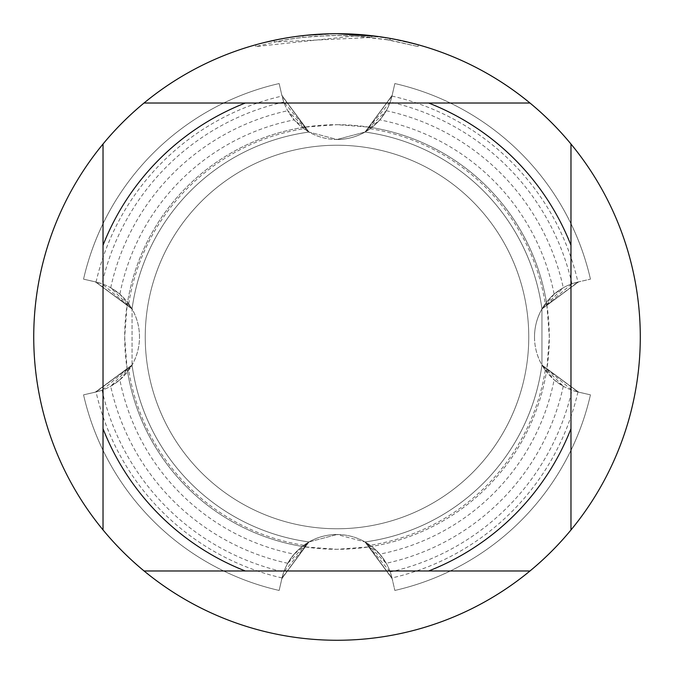<?xml version="1.0" encoding="UTF-8"?>
<svg xmlns="http://www.w3.org/2000/svg" width="674" height="674" viewBox="0 0 674 674"><rect width="100%" height="100%" fill="white"/><g stroke="black" fill="none" stroke-linecap="round" stroke-linejoin="round"><path stroke-width="0.51" stroke-dasharray="3.37 2.53" d="M534.516 337A56.532 56.532 0 0 0 578.461 392.116L590.449 394.846L578.663 392.116L546.884 369.007L549.31 337L546.884 304.993L578.663 281.884L590.449 279.154L578.461 281.884A56.532 56.532 0 0 0 534.516 337M139.484 337A56.532 56.532 0 0 0 95.54 281.884L83.551 279.154L95.337 281.884L127.116 304.993L124.69 337L127.116 369.007L95.337 392.116L83.551 394.846L95.54 392.116A56.532 56.532 0 0 0 139.484 337M554.138 294.193L541.955 308.987L577.93 282.01L571.956 283.788L541.955 308.987L541.955 365.013L578.461 392.116A56.532 56.532 0 0 1 578.461 281.884L541.955 308.987L578.461 281.884L541.955 308.987L578.461 281.884L541.955 308.987L578.461 281.884L541.955 308.987L578.461 281.884L541.955 308.987L578.461 281.884L541.955 308.987L578.461 281.884L541.955 308.987L578.461 281.884L541.955 308.987L578.461 281.884L541.955 308.987L578.461 281.884L541.955 308.987L578.461 281.884L541.955 308.987L578.461 281.884L541.955 308.987L578.461 281.884L541.955 308.987L578.461 281.884L541.955 308.987L578.461 281.884L541.955 308.987L578.461 281.884L541.955 308.987L578.461 281.884L541.955 308.987L578.461 281.884L541.955 308.987L578.461 281.884L590.449 279.154A259.97 259.97 0 0 0 394.846 83.551A259.97 259.97 0 0 1 590.449 279.154L578.461 281.884L541.955 308.987L563.287 287.756L554.129 294.184A221.308 221.308 0 0 0 379.816 119.871L386.253 110.713L365.013 132.045L392.116 95.54L394.846 83.551L392.116 95.54A56.532 56.532 0 0 1 281.884 95.54L308.987 132.045L281.884 95.54L308.987 132.045L281.884 95.54L308.987 132.045L281.884 95.54L308.987 132.045L281.884 95.54L308.987 132.045L281.884 95.54L308.987 132.045L281.884 95.54L308.987 132.045L281.884 95.54L308.987 132.045L281.884 95.54L308.987 132.045L281.884 95.54L308.987 132.045L281.884 95.54L308.987 132.045L281.884 95.54L308.987 132.045L281.884 95.54L308.987 132.045L281.884 95.54L308.987 132.045L281.884 95.54L308.987 132.045L281.884 95.54L308.987 132.045L281.884 95.54L308.987 132.045L281.884 95.54L308.987 132.045L281.884 95.54L279.154 83.551A259.97 259.97 0 0 0 83.551 279.154A259.97 259.97 0 0 1 279.154 83.551L281.884 95.54L308.987 132.045L287.756 110.713L294.184 119.871A221.308 221.308 0 0 0 119.871 294.184L110.713 287.747L132.045 308.987L95.54 281.884L83.551 279.154L95.54 281.884A56.532 56.532 0 0 1 95.54 392.116L132.045 365.013L95.54 392.116L132.045 365.013L95.54 392.116L132.045 365.013L95.54 392.116L132.045 365.013L95.54 392.116L132.045 365.013L95.54 392.116L132.045 365.013L95.54 392.116L132.045 365.013L95.54 392.116L132.045 365.013L95.54 392.116L132.045 365.013L95.54 392.116L132.045 365.013L95.54 392.116L132.045 365.013L95.54 392.116L132.045 365.013L95.54 392.116L132.045 365.013L95.54 392.116L132.045 365.013L95.54 392.116L132.045 365.013L95.54 392.116L132.045 365.013L95.54 392.116L132.045 365.013L95.54 392.116L132.045 365.013L95.54 392.116L83.551 394.846A259.97 259.97 0 0 0 279.154 590.449A259.97 259.97 0 0 1 83.551 394.846L95.54 392.116L132.045 365.013L110.713 386.244L119.871 379.816A221.308 221.308 0 0 0 294.184 554.129L287.747 563.287L308.987 541.955L281.884 578.461L279.154 590.449L281.884 578.461A56.532 56.532 0 0 1 392.116 578.461L365.013 541.955L392.116 578.461L365.013 541.955L392.116 578.461L365.013 541.955L392.116 578.461L365.013 541.955L392.116 578.461L365.013 541.955L392.116 578.461L365.013 541.955L392.116 578.461L365.013 541.955L392.116 578.461L365.013 541.955L392.116 578.461L365.013 541.955L392.116 578.461L365.013 541.955L392.116 578.461L365.013 541.955L392.116 578.461L365.013 541.955L392.116 578.461L365.013 541.955L392.116 578.461L365.013 541.955L392.116 578.461L365.013 541.955L392.116 578.461L365.013 541.955L392.116 578.461L365.013 541.955L392.116 578.461L365.013 541.955L392.116 578.461L394.846 590.449A259.97 259.97 0 0 0 590.449 394.846L578.461 392.116L590.449 394.846A259.97 259.97 0 0 1 394.846 590.449L392.116 578.461L365.013 541.955L337 534.516A56.532 56.532 0 0 0 281.884 578.461L279.154 590.449L281.884 578.663L304.993 546.884L337 549.31L369.007 546.884L392.116 578.663L394.846 590.449L392.116 578.461A56.532 56.532 0 0 0 337 534.516L365.013 541.955A206.851 206.851 0 0 0 541.947 365.013L541.955 308.987A206.851 206.851 0 0 0 365.013 132.053L337 139.484A56.532 56.532 0 0 0 392.116 95.54L394.846 83.551L392.116 95.337L369.007 127.116L337 124.69A212.31 212.31 0 0 1 549.31 337A212.31 212.31 0 0 1 337 549.31A212.31 212.31 0 0 1 124.69 337A212.31 212.31 0 0 1 337 124.69L304.993 127.116L281.884 95.337L279.154 83.551L281.884 95.54A56.532 56.532 0 0 0 337 139.484L308.987 132.045L303.822 128.726A56.532 56.532 0 0 0 370.178 128.726L365.013 132.053A206.851 206.851 0 0 1 541.947 308.987L545.274 303.822A56.532 56.532 0 0 0 545.274 370.178L541.947 365.013A206.851 206.851 0 0 1 365.013 541.947L370.178 545.274A56.532 56.532 0 0 0 303.822 545.274L308.987 541.947L337 534.516L308.987 541.955A206.851 206.851 0 0 1 132.053 365.013L128.726 370.178A56.532 56.532 0 0 0 128.726 303.822L132.053 308.987L132.045 365.013A206.851 206.851 0 0 0 308.987 541.947A206.851 206.851 0 0 1 132.053 365.013L132.045 308.987A206.851 206.851 0 0 1 308.987 132.053A206.851 206.851 0 0 0 132.053 308.987A206.851 206.851 0 0 1 308.987 132.053L337 139.484L365.013 132.045L379.807 119.862M337 145.239A191.761 191.761 0 0 1 528.761 337A191.761 191.761 0 0 1 337 528.761A191.761 191.761 0 0 1 145.239 337A191.761 191.761 0 0 1 337 145.239A191.761 191.761 0 0 1 528.761 337A191.761 191.761 0 0 1 337 528.761A191.761 191.761 0 0 1 145.239 337A191.761 191.761 0 0 1 337 145.239A191.761 191.761 0 0 1 528.761 337A191.761 191.761 0 0 1 337 528.761A191.761 191.761 0 0 1 145.239 337A191.761 191.761 0 0 1 337 145.239A191.761 191.761 0 0 1 528.761 337A191.761 191.761 0 0 1 337 528.761A191.761 191.761 0 0 1 145.239 337A191.761 191.761 0 0 1 337 145.239M546.884 369.007A212.31 212.31 0 0 1 369.007 546.884M369.007 127.116A212.31 212.31 0 0 1 546.884 304.993M321.321 34.104L337 33.708A303.3 303.3 0 0 1 640.3 337A303.3 303.3 0 0 1 337 640.3A303.3 303.3 0 0 1 33.7 337A303.3 303.3 0 0 1 337 33.7L371.762 35.697L337 33.7L354.591 34.222L389.993 38.367L405.125 41.451M418.091 44.745L386.783 37.811M354.591 35.958L255.909 46.54L280.283 40.811L296.779 38.132L313.385 36.362L338.424 35.436L355.122 35.975L371.77 37.441L274.208 42.041A301.564 301.564 0 0 1 302.887 37.365L329.813 35.52L346.495 35.579L363.21 36.573L390.103 40.145L390.103 38.384L377.347 36.396M316.991 34.357L302.887 35.629L302.887 37.365L302.887 35.621A303.3 303.3 0 0 0 274.208 40.271L296.206 36.455M307.496 35.141L306.215 35.267M418.116 46.548L418.116 44.745L418.116 46.548M390.103 40.145L385.486 39.353L385.494 37.601M385.486 39.362L418.091 46.548L389.976 40.128L354.6 35.949L354.6 34.214M274.208 42.041L274.208 40.271L274.208 42.041M371.77 37.441L371.77 35.697M279.693 39.159L295.263 36.59M389.993 40.128L389.993 38.367L389.993 40.128M255.893 46.548L255.893 44.745L265.404 42.268M301.219 35.823L337 33.7L313.562 34.61L296.071 36.472L272.978 40.533L255.893 44.745M337 33.7L329.813 33.784M303.822 545.274A210.895 210.895 0 0 1 128.726 370.178M545.274 370.178A210.895 210.895 0 0 1 370.178 545.274M128.726 303.822A210.895 210.895 0 0 1 303.822 128.726M304.993 546.884A212.31 212.31 0 0 1 127.116 369.007M370.178 128.726A210.895 210.895 0 0 1 545.274 303.822M103.029 529.991L103.029 144.009M529.991 570.971L144.009 570.971M570.971 144.009L570.971 529.991M144.009 103.029L529.991 103.029M127.116 304.993A212.31 212.31 0 0 1 304.993 127.116M119.862 294.193L132.045 308.987L95.54 281.884L132.045 308.987L95.54 281.884L132.045 308.987L95.54 281.884L132.045 308.987L95.54 281.884L132.045 308.987L95.54 281.884L132.045 308.987L95.54 281.884L132.045 308.987L95.54 281.884L132.045 308.987L95.54 281.884L132.045 308.987L95.54 281.884L132.045 308.987L95.54 281.884L132.045 308.987L95.54 281.884L132.045 308.987L95.54 281.884L132.045 308.987L95.54 281.884L132.045 308.987L95.54 281.884L132.045 308.987L95.54 281.884L132.045 308.987L95.54 281.884L132.045 308.987L95.54 281.884L132.045 308.987L95.54 281.884L132.045 308.987L95.54 281.884L132.045 308.987L102.044 283.796L96.07 282.01L132.045 308.987A206.851 206.851 0 0 1 308.987 132.053L282.01 96.07L283.788 102.044L308.987 132.045L281.884 95.54L308.987 132.045L294.193 119.862M365.013 132.045L390.204 102.044L391.99 96.07L365.013 132.045L392.116 95.54L365.013 132.045A206.851 206.851 0 0 1 541.947 308.987L578.461 281.884L541.955 308.987A206.851 206.851 0 0 0 365.013 132.053A206.851 206.851 0 0 1 541.947 308.987A206.851 206.851 0 0 0 365.013 132.053A206.851 206.851 0 0 1 541.947 308.987A206.851 206.851 0 0 0 365.013 132.053A206.851 206.851 0 0 1 541.947 308.987A206.851 206.851 0 0 0 365.013 132.053A206.851 206.851 0 0 1 541.947 308.987A206.851 206.851 0 0 0 365.013 132.053A206.851 206.851 0 0 1 541.947 308.987A206.851 206.851 0 0 0 365.013 132.053A206.851 206.851 0 0 1 541.947 308.987A206.851 206.851 0 0 0 365.013 132.053A206.851 206.851 0 0 1 541.947 308.987A206.851 206.851 0 0 0 365.013 132.053A206.851 206.851 0 0 1 541.947 308.987A206.851 206.851 0 0 0 365.013 132.053A206.851 206.851 0 0 1 541.947 308.987A206.851 206.851 0 0 0 365.013 132.053A206.851 206.851 0 0 1 541.947 308.987A206.851 206.851 0 0 0 365.013 132.053A206.851 206.851 0 0 1 541.947 308.987A206.851 206.851 0 0 0 365.013 132.053A206.851 206.851 0 0 1 541.947 308.987A206.851 206.851 0 0 0 365.013 132.053A206.851 206.851 0 0 1 541.947 308.987A206.851 206.851 0 0 0 365.013 132.053A206.851 206.851 0 0 1 541.947 308.987A206.851 206.851 0 0 0 365.013 132.053A206.851 206.851 0 0 1 541.947 308.987A206.851 206.851 0 0 0 365.013 132.053A206.851 206.851 0 0 1 541.947 308.987A206.851 206.851 0 0 0 365.013 132.053A206.851 206.851 0 0 1 541.947 308.987A206.851 206.851 0 0 0 365.013 132.053A206.851 206.851 0 0 1 541.947 308.987A206.851 206.851 0 0 0 365.013 132.053A206.851 206.851 0 0 1 541.947 308.987A206.851 206.851 0 0 0 365.013 132.053A206.851 206.851 0 0 1 541.947 308.987A206.851 206.851 0 0 0 365.013 132.053A206.851 206.851 0 0 1 541.947 308.987A206.851 206.851 0 0 0 365.013 132.053M379.807 554.138L365.013 541.955L391.99 577.93L390.212 571.956L365.013 541.955L386.244 563.287L379.816 554.129A221.308 221.308 0 0 0 554.129 379.816L563.287 386.253L541.955 365.013L554.138 379.807M119.862 379.807L132.045 365.013L96.07 391.99L102.044 390.212L132.045 365.013A206.851 206.851 0 0 0 308.987 541.947L281.884 578.461L308.987 541.955L281.884 578.461L308.987 541.955L281.884 578.461L308.987 541.955L281.884 578.461L308.987 541.955L281.884 578.461L308.987 541.955L281.884 578.461L308.987 541.955L281.884 578.461L308.987 541.955L281.884 578.461L308.987 541.955L281.884 578.461L308.987 541.955L281.884 578.461L308.987 541.955L281.884 578.461L308.987 541.955L281.884 578.461L308.987 541.955L281.884 578.461L308.987 541.955L281.884 578.461L308.987 541.955L281.884 578.461L308.987 541.955L281.884 578.461L308.987 541.955L281.884 578.461L308.987 541.955L281.884 578.461L308.987 541.955L281.884 578.461L308.987 541.955L283.796 571.956L282.01 577.93L308.987 541.955L294.193 554.138M392.116 578.461L365.013 541.955L392.116 578.663M95.54 392.116L132.045 365.013L95.337 392.116M541.955 365.013L571.956 390.204L577.93 391.99L541.955 365.013L578.461 392.116L541.955 365.013A206.851 206.851 0 0 1 365.013 541.947A206.851 206.851 0 0 0 541.947 365.013A206.851 206.851 0 0 1 365.013 541.947A206.851 206.851 0 0 0 541.947 365.013A206.851 206.851 0 0 1 365.013 541.947A206.851 206.851 0 0 0 541.947 365.013A206.851 206.851 0 0 1 365.013 541.947A206.851 206.851 0 0 0 541.947 365.013A206.851 206.851 0 0 1 365.013 541.947A206.851 206.851 0 0 0 541.947 365.013A206.851 206.851 0 0 1 365.013 541.947A206.851 206.851 0 0 0 541.947 365.013A206.851 206.851 0 0 1 365.013 541.947A206.851 206.851 0 0 0 541.947 365.013A206.851 206.851 0 0 1 365.013 541.947A206.851 206.851 0 0 0 541.947 365.013A206.851 206.851 0 0 1 365.013 541.947A206.851 206.851 0 0 0 541.947 365.013A206.851 206.851 0 0 1 365.013 541.947A206.851 206.851 0 0 0 541.947 365.013A206.851 206.851 0 0 1 365.013 541.947A206.851 206.851 0 0 0 541.947 365.013A206.851 206.851 0 0 1 365.013 541.947A206.851 206.851 0 0 0 541.947 365.013A206.851 206.851 0 0 1 365.013 541.947A206.851 206.851 0 0 0 541.947 365.013A206.851 206.851 0 0 1 365.013 541.947A206.851 206.851 0 0 0 541.947 365.013A206.851 206.851 0 0 1 365.013 541.947A206.851 206.851 0 0 0 541.947 365.013A206.851 206.851 0 0 1 365.013 541.947A206.851 206.851 0 0 0 541.947 365.013A206.851 206.851 0 0 1 365.013 541.947A206.851 206.851 0 0 0 541.947 365.013A206.851 206.851 0 0 1 365.013 541.947A206.851 206.851 0 0 0 541.947 365.013A206.851 206.851 0 0 1 365.013 541.947A206.851 206.851 0 0 0 541.947 365.013A206.851 206.851 0 0 1 365.013 541.947A206.851 206.851 0 0 0 541.947 365.013A206.851 206.851 0 0 1 365.013 541.947A206.851 206.851 0 0 0 541.947 365.013A206.851 206.851 0 0 1 365.013 541.947A206.851 206.851 0 0 0 541.947 365.013M590.449 394.846A259.97 259.97 0 0 1 394.846 590.449A259.97 259.97 0 0 0 590.449 394.846A259.97 259.97 0 0 1 394.846 590.449A259.97 259.97 0 0 0 590.449 394.846A259.97 259.97 0 0 1 394.846 590.449A259.97 259.97 0 0 0 590.449 394.846A259.97 259.97 0 0 1 394.846 590.449A259.97 259.97 0 0 0 590.449 394.846A259.97 259.97 0 0 1 394.846 590.449A259.97 259.97 0 0 0 590.449 394.846A259.97 259.97 0 0 1 394.846 590.449A259.97 259.97 0 0 0 590.449 394.846A259.97 259.97 0 0 1 394.846 590.449A259.97 259.97 0 0 0 590.449 394.846A259.97 259.97 0 0 1 394.846 590.449A259.97 259.97 0 0 0 590.449 394.846A259.97 259.97 0 0 1 394.846 590.449A259.97 259.97 0 0 0 590.449 394.846A259.97 259.97 0 0 1 394.846 590.449A259.97 259.97 0 0 0 590.449 394.846A259.97 259.97 0 0 1 394.846 590.449A259.97 259.97 0 0 0 590.449 394.846A259.97 259.97 0 0 1 394.846 590.449A259.97 259.97 0 0 0 590.449 394.846A259.97 259.97 0 0 1 394.846 590.449A259.97 259.97 0 0 0 590.449 394.846A259.97 259.97 0 0 1 394.846 590.449A259.97 259.97 0 0 0 590.449 394.846A259.97 259.97 0 0 1 394.846 590.449A259.97 259.97 0 0 0 590.449 394.846A259.97 259.97 0 0 1 394.846 590.449A259.97 259.97 0 0 0 590.449 394.846A259.97 259.97 0 0 1 394.846 590.449A259.97 259.97 0 0 0 590.449 394.846A259.97 259.97 0 0 1 394.846 590.449A259.97 259.97 0 0 0 590.449 394.846A259.97 259.97 0 0 1 394.846 590.449A259.97 259.97 0 0 0 590.449 394.846A259.97 259.97 0 0 1 394.846 590.449M279.154 590.449A259.97 259.97 0 0 1 83.551 394.846A259.97 259.97 0 0 0 279.154 590.449A259.97 259.97 0 0 1 83.551 394.846A259.97 259.97 0 0 0 279.154 590.449A259.97 259.97 0 0 1 83.551 394.846A259.97 259.97 0 0 0 279.154 590.449A259.97 259.97 0 0 1 83.551 394.846A259.97 259.97 0 0 0 279.154 590.449A259.97 259.97 0 0 1 83.551 394.846A259.97 259.97 0 0 0 279.154 590.449A259.97 259.97 0 0 1 83.551 394.846A259.97 259.97 0 0 0 279.154 590.449A259.97 259.97 0 0 1 83.551 394.846A259.97 259.97 0 0 0 279.154 590.449A259.97 259.97 0 0 1 83.551 394.846A259.97 259.97 0 0 0 279.154 590.449A259.97 259.97 0 0 1 83.551 394.846A259.97 259.97 0 0 0 279.154 590.449A259.97 259.97 0 0 1 83.551 394.846A259.97 259.97 0 0 0 279.154 590.449A259.97 259.97 0 0 1 83.551 394.846A259.97 259.97 0 0 0 279.154 590.449A259.97 259.97 0 0 1 83.551 394.846A259.97 259.97 0 0 0 279.154 590.449A259.97 259.97 0 0 1 83.551 394.846A259.97 259.97 0 0 0 279.154 590.449A259.97 259.97 0 0 1 83.551 394.846A259.97 259.97 0 0 0 279.154 590.449A259.97 259.97 0 0 1 83.551 394.846A259.97 259.97 0 0 0 279.154 590.449A259.97 259.97 0 0 1 83.551 394.846A259.97 259.97 0 0 0 279.154 590.449A259.97 259.97 0 0 1 83.551 394.846A259.97 259.97 0 0 0 279.154 590.449A259.97 259.97 0 0 1 83.551 394.846A259.97 259.97 0 0 0 279.154 590.449A259.97 259.97 0 0 1 83.551 394.846A259.97 259.97 0 0 0 279.154 590.449A259.97 259.97 0 0 1 83.551 394.846M394.846 83.551A259.97 259.97 0 0 1 590.449 279.154A259.97 259.97 0 0 0 394.846 83.551A259.97 259.97 0 0 1 590.449 279.154A259.97 259.97 0 0 0 394.846 83.551A259.97 259.97 0 0 1 590.449 279.154A259.97 259.97 0 0 0 394.846 83.551A259.97 259.97 0 0 1 590.449 279.154A259.97 259.97 0 0 0 394.846 83.551A259.97 259.97 0 0 1 590.449 279.154A259.97 259.97 0 0 0 394.846 83.551A259.97 259.97 0 0 1 590.449 279.154A259.97 259.97 0 0 0 394.846 83.551A259.97 259.97 0 0 1 590.449 279.154A259.97 259.97 0 0 0 394.846 83.551A259.97 259.97 0 0 1 590.449 279.154A259.97 259.97 0 0 0 394.846 83.551A259.97 259.97 0 0 1 590.449 279.154A259.97 259.97 0 0 0 394.846 83.551A259.97 259.97 0 0 1 590.449 279.154A259.97 259.97 0 0 0 394.846 83.551A259.97 259.97 0 0 1 590.449 279.154A259.97 259.97 0 0 0 394.846 83.551A259.97 259.97 0 0 1 590.449 279.154A259.97 259.97 0 0 0 394.846 83.551A259.97 259.97 0 0 1 590.449 279.154A259.97 259.97 0 0 0 394.846 83.551A259.97 259.97 0 0 1 590.449 279.154A259.97 259.97 0 0 0 394.846 83.551A259.97 259.97 0 0 1 590.449 279.154A259.97 259.97 0 0 0 394.846 83.551A259.97 259.97 0 0 1 590.449 279.154A259.97 259.97 0 0 0 394.846 83.551A259.97 259.97 0 0 1 590.449 279.154A259.97 259.97 0 0 0 394.846 83.551A259.97 259.97 0 0 1 590.449 279.154A259.97 259.97 0 0 0 394.846 83.551A259.97 259.97 0 0 1 590.449 279.154A259.97 259.97 0 0 0 394.846 83.551A259.97 259.97 0 0 1 590.449 279.154M308.987 541.947A206.851 206.851 0 0 1 132.053 365.013A206.851 206.851 0 0 0 308.987 541.947A206.851 206.851 0 0 1 132.053 365.013A206.851 206.851 0 0 0 308.987 541.947A206.851 206.851 0 0 1 132.053 365.013A206.851 206.851 0 0 0 308.987 541.947A206.851 206.851 0 0 1 132.053 365.013A206.851 206.851 0 0 0 308.987 541.947A206.851 206.851 0 0 1 132.053 365.013A206.851 206.851 0 0 0 308.987 541.947A206.851 206.851 0 0 1 132.053 365.013A206.851 206.851 0 0 0 308.987 541.947A206.851 206.851 0 0 1 132.053 365.013A206.851 206.851 0 0 0 308.987 541.947A206.851 206.851 0 0 1 132.053 365.013A206.851 206.851 0 0 0 308.987 541.947A206.851 206.851 0 0 1 132.053 365.013A206.851 206.851 0 0 0 308.987 541.947A206.851 206.851 0 0 1 132.053 365.013A206.851 206.851 0 0 0 308.987 541.947A206.851 206.851 0 0 1 132.053 365.013A206.851 206.851 0 0 0 308.987 541.947A206.851 206.851 0 0 1 132.053 365.013A206.851 206.851 0 0 0 308.987 541.947A206.851 206.851 0 0 1 132.053 365.013A206.851 206.851 0 0 0 308.987 541.947A206.851 206.851 0 0 1 132.053 365.013A206.851 206.851 0 0 0 308.987 541.947A206.851 206.851 0 0 1 132.053 365.013A206.851 206.851 0 0 0 308.987 541.947A206.851 206.851 0 0 1 132.053 365.013A206.851 206.851 0 0 0 308.987 541.947A206.851 206.851 0 0 1 132.053 365.013A206.851 206.851 0 0 0 308.987 541.947A206.851 206.851 0 0 1 132.053 365.013A206.851 206.851 0 0 0 308.987 541.947A206.851 206.851 0 0 1 132.053 365.013A206.851 206.851 0 0 0 308.987 541.947A206.851 206.851 0 0 1 132.053 365.013A206.851 206.851 0 0 0 308.987 541.947A206.851 206.851 0 0 1 132.053 365.013A206.851 206.851 0 0 0 308.987 541.947M83.551 279.154A259.97 259.97 0 0 1 279.154 83.551A259.97 259.97 0 0 0 83.551 279.154A259.97 259.97 0 0 1 279.154 83.551A259.97 259.97 0 0 0 83.551 279.154A259.97 259.97 0 0 1 279.154 83.551A259.97 259.97 0 0 0 83.551 279.154A259.97 259.97 0 0 1 279.154 83.551A259.97 259.97 0 0 0 83.551 279.154A259.97 259.97 0 0 1 279.154 83.551A259.97 259.97 0 0 0 83.551 279.154A259.97 259.97 0 0 1 279.154 83.551A259.97 259.97 0 0 0 83.551 279.154A259.97 259.97 0 0 1 279.154 83.551A259.97 259.97 0 0 0 83.551 279.154A259.97 259.97 0 0 1 279.154 83.551A259.97 259.97 0 0 0 83.551 279.154A259.97 259.97 0 0 1 279.154 83.551A259.97 259.97 0 0 0 83.551 279.154A259.97 259.97 0 0 1 279.154 83.551A259.97 259.97 0 0 0 83.551 279.154A259.97 259.97 0 0 1 279.154 83.551A259.97 259.97 0 0 0 83.551 279.154A259.97 259.97 0 0 1 279.154 83.551A259.97 259.97 0 0 0 83.551 279.154A259.97 259.97 0 0 1 279.154 83.551A259.97 259.97 0 0 0 83.551 279.154A259.97 259.97 0 0 1 279.154 83.551A259.97 259.97 0 0 0 83.551 279.154A259.97 259.97 0 0 1 279.154 83.551A259.97 259.97 0 0 0 83.551 279.154A259.97 259.97 0 0 1 279.154 83.551A259.97 259.97 0 0 0 83.551 279.154A259.97 259.97 0 0 1 279.154 83.551A259.97 259.97 0 0 0 83.551 279.154A259.97 259.97 0 0 1 279.154 83.551A259.97 259.97 0 0 0 83.551 279.154A259.97 259.97 0 0 1 279.154 83.551A259.97 259.97 0 0 0 83.551 279.154A259.97 259.97 0 0 1 279.154 83.551M132.053 308.987A206.851 206.851 0 0 1 308.987 132.053A206.851 206.851 0 0 0 132.053 308.987A206.851 206.851 0 0 1 308.987 132.053A206.851 206.851 0 0 0 132.053 308.987A206.851 206.851 0 0 1 308.987 132.053A206.851 206.851 0 0 0 132.053 308.987A206.851 206.851 0 0 1 308.987 132.053A206.851 206.851 0 0 0 132.053 308.987A206.851 206.851 0 0 1 308.987 132.053A206.851 206.851 0 0 0 132.053 308.987A206.851 206.851 0 0 1 308.987 132.053A206.851 206.851 0 0 0 132.053 308.987A206.851 206.851 0 0 1 308.987 132.053A206.851 206.851 0 0 0 132.053 308.987A206.851 206.851 0 0 1 308.987 132.053A206.851 206.851 0 0 0 132.053 308.987A206.851 206.851 0 0 1 308.987 132.053A206.851 206.851 0 0 0 132.053 308.987A206.851 206.851 0 0 1 308.987 132.053A206.851 206.851 0 0 0 132.053 308.987A206.851 206.851 0 0 1 308.987 132.053A206.851 206.851 0 0 0 132.053 308.987A206.851 206.851 0 0 1 308.987 132.053A206.851 206.851 0 0 0 132.053 308.987A206.851 206.851 0 0 1 308.987 132.053A206.851 206.851 0 0 0 132.053 308.987A206.851 206.851 0 0 1 308.987 132.053A206.851 206.851 0 0 0 132.053 308.987A206.851 206.851 0 0 1 308.987 132.053A206.851 206.851 0 0 0 132.053 308.987A206.851 206.851 0 0 1 308.987 132.053A206.851 206.851 0 0 0 132.053 308.987A206.851 206.851 0 0 1 308.987 132.053A206.851 206.851 0 0 0 132.053 308.987A206.851 206.851 0 0 1 308.987 132.053A206.851 206.851 0 0 0 132.053 308.987A206.851 206.851 0 0 1 308.987 132.053A206.851 206.851 0 0 0 132.053 308.987A206.851 206.851 0 0 1 308.987 132.053A206.851 206.851 0 0 0 132.053 308.987A206.851 206.851 0 0 1 308.987 132.053A206.851 206.851 0 0 0 132.053 308.987M563.287 386.244A231.586 231.586 0 0 1 386.244 563.287M287.756 563.287A231.586 231.586 0 0 1 110.713 386.244M386.244 110.713A231.586 231.586 0 0 1 563.287 287.756M110.713 287.756A231.586 231.586 0 0 1 287.756 110.713M390.212 571.956A240.904 240.904 0 0 0 571.956 390.212M102.044 390.212A240.904 240.904 0 0 0 283.788 571.956M571.956 283.788A240.904 240.904 0 0 0 390.212 102.044M283.788 102.044A240.904 240.904 0 0 0 102.044 283.788M577.93 391.99A247.122 247.122 0 0 1 391.99 577.93M282.01 577.93A247.122 247.122 0 0 1 96.07 391.99M391.99 96.07A247.122 247.122 0 0 1 577.93 282.01M96.07 282.01A247.122 247.122 0 0 1 282.01 96.07"/><path stroke-width="1.01" d="M377.347 36.396L337 33.7A303.3 303.3 0 0 1 529.991 570.971A303.3 303.3 0 0 1 103.029 144.009L103.029 529.991M405.125 41.451L418.091 44.745M386.783 37.811L390.103 38.384M306.215 35.267L295.263 36.59M265.404 42.268L279.693 39.159M316.991 34.357L321.321 34.104M296.206 36.455L301.219 35.823M329.813 33.784L307.496 35.141M144.009 570.971L245.294 570.971A251.309 251.309 0 0 1 103.029 428.706M245.294 570.971L529.991 570.971M570.971 529.991L570.971 428.706A251.309 251.309 0 0 1 428.706 570.971M570.971 428.706L570.971 144.009M529.991 103.029L428.706 103.029A251.309 251.309 0 0 1 570.971 245.294M428.706 103.029L144.009 103.029A303.3 303.3 0 0 1 337 33.7M103.029 245.294A251.309 251.309 0 0 1 245.294 103.029M103.029 144.009A303.3 303.3 0 0 1 144.009 103.029"/></g></svg>

